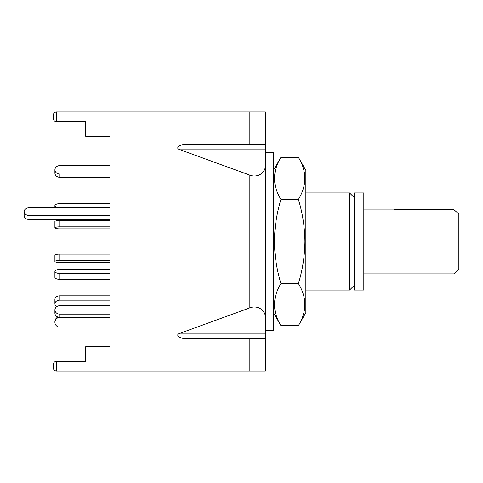 <?xml version="1.0" encoding="UTF-8"?>
<svg xmlns="http://www.w3.org/2000/svg" width="483" height="483" viewBox="0 0 483 483"><rect width="100%" height="100%" fill="white"/><g stroke="black" fill="none" stroke-linecap="round" stroke-linejoin="round"><path stroke-width="0.72" d="M354.425 285.212L349.565 290.072L349.565 192.928L305.854 192.928M354.425 290.072L354.425 192.928L363.814 192.928L363.814 290.072L354.425 290.072M29.004 215.46L29.004 219.445A4.854 3.828 0 0 1 24.15 215.617L24.15 211.632A4.854 3.828 0 0 0 29.004 215.46L109.955 215.46M109.955 207.805L29.004 207.805A4.854 3.828 0 0 0 24.15 211.632M29.004 219.445L109.955 219.445L109.955 220.508L59.765 220.508A4.854 1.008 180 0 0 54.911 221.516L54.911 227.849A4.854 1.008 180 0 0 59.765 228.864L109.955 228.864L109.955 254.136L59.765 254.136L59.765 260.476L109.955 260.476M59.765 174.043L59.765 177.279A4.854 4.208 0 0 1 54.911 173.071L54.911 169.835A4.854 4.208 0 0 0 59.765 174.043L109.955 174.043M58.026 317.09A4.854 4.83 -0 0 0 54.911 321.6L54.911 322.276A4.854 4.83 -0 0 0 59.765 327.106L109.955 327.106L109.955 136.266L109.955 165.627L59.765 165.627A4.854 4.208 0 0 0 54.911 169.835M59.765 177.279L109.955 177.279L109.955 203.669L59.765 203.669A4.854 1.974 0 0 0 54.911 205.643A4.854 1.974 0 0 0 59.765 207.618L109.955 207.618M54.911 207.805L54.911 205.643M109.955 273.414L59.765 273.414A4.854 1.974 180 0 1 54.911 271.44A4.854 1.974 180 0 1 59.765 269.466L109.955 269.466L109.955 262.492L59.765 262.492A4.854 1.008 0 0 1 54.911 261.484L54.911 255.151A4.854 1.008 0 0 1 59.765 254.136M54.911 261.484A4.854 1.008 0 0 1 59.765 260.476M56.771 306.614A4.854 3.61 0 0 1 54.911 303.777L54.911 299.442A4.854 3.61 0 0 1 59.765 295.831L109.955 295.831L109.955 279.331L59.765 279.331A4.854 1.974 180 0 1 54.911 277.357L54.911 271.44M54.911 303.777A4.854 3.61 0 0 1 59.765 300.166L109.955 300.166M54.911 322.276A4.854 4.83 -0 0 1 59.765 317.446L109.955 317.446M109.955 314.131L59.765 314.131A4.854 4.208 180 0 1 54.911 309.929L54.911 313.165A4.854 4.208 180 0 0 59.765 317.373L59.765 317.446M109.955 317.373L59.765 317.373L59.765 314.131M54.911 309.929A4.854 4.208 180 0 1 59.765 305.721L109.955 305.721M109.955 226.841L59.765 226.841A4.854 1.008 180 0 0 54.911 227.849M458.85 241.5L458.85 269.025L453.996 273.879L453.996 209.761L458.85 213.975L458.85 241.5M394.092 209.761L394.092 209.121L394.092 209.761L453.996 209.761M109.955 346.734L85.672 346.734L85.672 361.308L56.517 361.308C54.561 361.513 53.48 362.588 53.275 364.544L53.275 367.78C53.48 369.736 54.561 370.811 56.517 371.022C54.561 370.811 53.48 369.736 53.275 367.78L53.275 364.544C53.48 362.588 54.561 361.513 56.517 361.308L56.517 371.022L265.378 371.022L265.378 338.637L187.187 338.637C180.02 339.181 174.23 334.598 180.286 333.185L265.378 333.185L265.378 338.637L265.378 335.401M265.378 147.599L265.378 111.978L56.517 111.978L56.517 121.692C54.561 121.487 53.48 120.412 53.275 118.456L53.275 115.22C53.48 113.263 54.561 112.189 56.517 111.978C54.561 112.189 53.48 113.263 53.275 115.22M180.286 333.185L249.192 308.106L249.192 174.894L180.286 149.815C174.23 148.402 180.02 143.819 187.187 144.363L265.378 144.363L265.378 333.185M249.192 174.894C257.197 178.535 266.103 172.872 265.378 164.6M109.955 136.266L85.672 136.266L85.672 121.692L56.517 121.692C54.561 121.487 53.48 120.412 53.275 118.456M249.192 308.106C257.197 304.465 266.103 310.128 265.378 318.4M265.378 330.547L273.475 330.547L273.475 152.453L265.378 152.453M298.416 325.627L305.854 312.736L305.854 170.264L298.416 157.373C306.953 171.356 306.953 185.381 298.416 199.437C302.569 213.172 304.737 227.191 304.918 241.5C304.743 255.833 302.575 269.858 298.416 283.563C306.953 297.546 306.953 311.565 298.416 325.627L280.919 325.627C272.376 311.644 272.376 297.619 280.919 283.563C276.759 269.828 274.592 255.809 274.41 241.5C274.586 227.167 276.753 213.142 280.919 199.437C272.376 185.454 272.376 171.435 280.919 157.373L298.416 157.373M280.919 199.437L298.416 199.437M298.416 283.563L280.919 283.563M59.765 295.831L59.765 300.166M59.765 273.414L59.765 279.331M59.765 220.508L59.765 226.841M265.378 149.815L180.286 149.815M249.192 144.363L249.192 111.978M249.192 371.022L249.192 338.637M349.565 290.072L305.854 290.072M354.425 197.789L349.565 192.928M453.996 273.879L363.814 273.879M394.092 209.121L363.814 209.121M273.475 312.736L280.919 325.627M273.475 170.264L280.919 157.373"/></g></svg>

